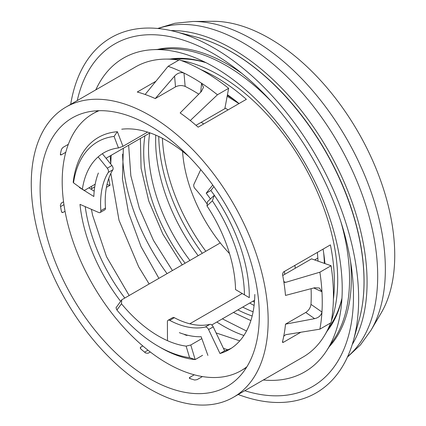 <?xml version="1.0" encoding="UTF-8"?>
<svg xmlns="http://www.w3.org/2000/svg" width="426" height="426" viewBox="0 0 426 426"><rect width="100%" height="100%" fill="white"/><g stroke="black" fill="none" stroke-linecap="round" stroke-linejoin="round"><path stroke-width="0.64" d="M212.377 200.827A121.612 70.215 60 0 1 244.465 294.835A446.815 1.613 30.3 0 0 249.301 297.652A125.02 72.18 -120 0 0 214.342 195.246L207.494 201.716L206.977 205.918L212.377 200.827A446.815 147.38 -72.1 0 0 214.342 195.246A103.64 59.837 60 0 0 210.838 190.518L206.211 193.191L212.739 185.022M314.633 259.929L317.887 258.055M117.379 131.725A125.02 72.18 -120 0 0 98.39 137.433A125.02 72.18 -120 0 0 73.192 182.28A446.815 21.407 -145.7 0 0 73.512 182.839A121.612 70.215 60 0 1 114.072 136.426A446.815 430.984 14.2 0 1 117.379 131.725L122.96 146.336L118.471 147.939A108.992 62.926 -120 0 0 103.992 152.705A108.992 62.926 -120 0 0 82.367 189.245L73.512 182.839M184.57 334.415L184.602 334.655A108.992 62.926 60 0 0 186.758 335.438L187.546 335.214M202.584 355.305L195.167 359.587L190.773 344.991L201.839 338.601M158.488 346.391L160.9 347.786A125.02 72.18 -120 0 0 195.167 359.587A446.815 421.266 -173.3 0 1 189.581 357.627A121.612 70.215 60 0 1 158.488 346.391A121.612 70.215 60 0 1 116.926 310.032A446.815 117.864 105.2 0 1 116.021 307.742L121.772 299.787L121.458 303.765A108.992 62.926 -120 0 0 186.125 346.13L189.581 357.627M254.578 300.25L211.765 324.969M82.367 189.245L84.439 190.411L95.184 184.208M244.465 294.835L235.541 289.589A108.992 62.926 -120 0 0 206.977 205.918M190.773 344.991L186.125 346.13M116.926 310.032L121.458 303.765M182.562 151.347A108.992 62.926 -120 0 0 220.274 242.916L121.772 299.787M114.072 136.426L118.471 147.939M147.62 132.103L122.96 146.336M106.047 158.27L150.005 132.891M220.274 242.916A108.992 62.926 -120 0 0 229.539 253.63M189.804 323.787L242.229 293.519M158.754 136.469A137.88 79.603 -120 0 0 202.291 253.3M252.874 301.235A137.88 79.603 -120 0 0 254.434 302.183M162.407 138.264A137.88 79.603 -120 0 0 205.827 251.26M68.336 144.323L62.984 147.412L61.477 149.281A155 89.487 60 0 0 60.343 154.319L60.481 154.952L61.312 154.851L60.386 154.111M63.554 201.78L61.312 203.074L60.343 205.273A155 89.487 60 0 0 61.477 211.626L62.228 212.569L62.984 212.452L61.642 212.089M140.388 348.473L140.745 347.131L140.26 347.728L140.702 348.851A155 89.487 60 0 0 145.639 353.005L148.024 353.266L150.266 351.972M189.969 378.554L189.788 377.377L189.288 378.048L189.762 378.485A155 89.487 60 0 0 194.698 380.024L197.068 379.651L202.419 376.563M283.748 336.199A167.514 96.713 -120 0 0 285.495 324.154L305.751 312.46L314.606 318.653C318.728 317.674 321.177 315.469 321.95 312.034A183.1 105.712 -120 0 0 321.95 291.719A183.1 105.712 -120 0 0 319.878 272.198L331.071 265.739A183.1 105.712 -120 0 1 331.071 322.7L319.878 329.165L285.708 334.692L283.748 336.199A167.514 96.713 -120 0 1 282.481 341.844L282.56 342.429L283.381 342.318L282.544 341.583M333.398 299.324A167.514 96.713 60 0 0 334.378 282.321A167.514 96.713 60 0 0 330.406 244.881L283.381 272.028L282.481 274.248A167.514 96.713 -120 0 1 283.748 281.352L284.589 282.337L285.708 282.342L283.849 281.687M200.715 69.507A167.514 96.713 60 0 1 246.366 99.322L198.138 127.166A167.514 96.713 -120 0 0 190.268 120.537A167.514 96.713 -120 0 0 180.145 112.943L201.333 91.569L203.474 87.346L201.573 83.224A183.1 105.712 -120 0 0 183.984 73.064C180.619 72.021 177.488 73.038 174.58 76.121L175.512 86.883C178.728 85.296 181.934 85.136 185.145 86.398L183.984 73.064A183.1 105.712 -120 0 0 168.116 66.296L145.133 94.481A167.514 96.713 -120 0 0 137.263 92.021L155.916 81.254M331.417 320.751A167.514 96.713 -120 0 0 337.706 280.399A167.514 96.713 -120 0 0 181.167 60.513M178.829 60.109A167.514 96.713 -120 0 0 165.645 59.097A167.514 96.713 -120 0 0 135.5 66.941L65.955 107.091A167.514 96.713 -120 0 0 65.955 300.522A167.514 96.713 -120 0 0 233.469 397.24A167.514 96.713 -120 0 0 268.162 320.554A167.514 96.713 -120 0 0 195.039 151.97A167.514 96.713 -120 0 0 65.955 107.091M233.469 397.24L303.014 357.084A167.514 96.713 -120 0 0 324.878 334.905A167.514 96.713 -120 0 0 330.597 322.977M300.825 332.248L283.381 342.318M305.751 312.46C308.733 310.474 310.474 307.774 310.985 304.361A167.514 96.713 -120 0 0 311.23 295.687A167.514 96.713 -120 0 0 311.081 288.684M313.744 287.981L321.95 291.719L319.33 288.013L314.606 287.758L285.495 295.42A167.514 96.713 -120 0 0 283.748 281.352M60.561 206.599L63.953 204.645M90.882 189.096L94.726 186.876M147.987 350.199L144.6 352.153M198.766 94.157A167.514 96.713 -120 0 0 185.145 86.398M145.133 94.481A167.514 96.713 -120 0 1 155.256 98.576L175.512 86.883M196.008 125.308L224.848 108.657L228.634 88.32A183.1 105.712 -120 0 0 179.303 59.837L168.116 66.296M140.745 347.131L142.806 345.939M155.256 98.576L174.58 76.121M314.606 318.653L285.495 324.154M190.268 120.537L217.446 94.78A183.1 105.712 -120 0 0 201.573 83.224L200.71 92.202M319.878 329.165A183.1 105.712 -120 0 0 321.95 312.034L310.985 304.361M319.878 272.198L285.708 282.342M189.788 377.377L194.256 374.795M106.511 158.003A155 89.487 -120 0 0 106.553 158.898M108.742 178.462A155 89.487 -120 0 0 110.009 185.299L106.995 184.485M239.034 103.561A155 89.487 -120 0 0 227.441 94.726M324.926 263.566A155 89.487 -120 0 0 323.068 249.114M331.071 265.739L311.56 258.848L282.72 275.5M110.009 185.299L106.394 187.387M65.045 211.259L62.984 212.452M65.785 152.274L61.312 154.851M217.446 94.78L228.634 88.32M192.706 21.476A187.557 108.284 -120 0 1 385.354 269.253A187.557 108.284 -120 0 1 370.987 330.278L381.169 312.998A177.168 102.288 -120 0 0 394.737 255.355A177.168 102.288 -120 0 0 212.76 21.3L192.706 21.476L174.782 23.286L157.7 28.473M352.211 344.591A190.433 109.945 -120 0 0 367.079 282.156A190.433 109.945 -120 0 0 170.922 30.581M110.222 155.863A155 89.487 -120 0 0 110.749 163.249M259.312 315.442A155 89.487 -120 0 0 191.652 159.457A155 89.487 -120 0 0 72.212 117.933A155 89.487 -120 0 0 72.212 296.911A155 89.487 -120 0 0 227.212 386.398A155 89.487 -120 0 0 259.312 315.442M324.372 263.375A142.758 82.42 -120 0 0 323.653 252.788M236.142 101.218A142.758 82.42 -120 0 0 227.335 95.302M122.587 154.143A142.758 82.42 -120 0 0 167.072 273.63M216.855 322.029A142.758 82.42 -120 0 0 243.885 335.491M144.904 135.835A126.9 73.267 -120 0 0 185.108 263.22M237.894 309.883A126.9 73.267 -120 0 0 252.181 315.975M149.728 133.056A126.9 73.267 -120 0 0 189.932 260.435M242.719 307.098A126.9 73.267 -120 0 0 253.103 311.795M155.756 135.127A132.662 76.595 -120 0 0 198.17 255.68M249.721 303.056A132.662 76.595 -120 0 0 254.093 305.447M206.056 62.702A159.34 91.995 -120 0 0 181.428 58.958L165.645 59.097M324.878 334.905L332.892 321.305A159.34 91.995 -120 0 0 341.966 298.104M213.224 326.864A3.408 1.97 -120 0 0 209.911 324.351L205.284 327.024A3.408 1.97 60 0 1 208.591 329.538L213.224 326.864L224.619 350.854A124.099 71.648 -120 0 0 231.398 348.207M99.066 110.691A148.312 85.631 -120 0 0 92.916 113.699A148.312 85.631 -120 0 0 88.31 116.708A148.312 85.631 -120 0 0 95.333 289.057A148.312 85.631 -120 0 0 241.233 370.588A148.312 85.631 -120 0 0 246.91 366.759M205.284 327.024A94.024 54.283 60 0 1 169.718 320.373L174.346 317.7A94.024 54.283 -120 0 0 209.911 324.351M167.477 340.672L167.402 321.832A3.408 1.97 60 0 1 168.105 320.261A3.408 1.97 60 0 1 169.718 320.373M120.654 301.331A124.099 71.648 60 0 1 79.992 204.363L98.747 212.499A3.408 1.97 60 0 0 100.153 212.521L104.785 209.848A3.408 1.97 -120 0 0 105.483 208.032L100.85 210.705A3.408 1.97 60 0 1 100.153 212.521M100.85 210.705A94.024 54.283 60 0 1 108.22 172.45L112.853 169.777A94.024 54.283 -120 0 0 105.483 208.032M112.853 169.777A3.408 1.97 -120 0 0 111.91 165.522L107.283 168.195A3.408 1.97 60 0 1 108.22 172.45M107.283 168.195L98.145 156.896M121.74 129.206A124.099 71.648 60 0 1 188.883 156.582M200.737 169.623L193.883 184.389A3.408 1.97 60 0 0 195.087 188.691A94.024 54.283 60 0 1 207.206 204.107M254.817 294.467A124.099 71.648 60 0 1 229.124 349.618A124.099 71.648 60 0 1 219.992 353.527L208.591 329.538M98.369 173.025A103.64 59.837 -120 0 0 93.848 196.503L79.39 187.493A124.099 71.648 60 0 1 79.406 187.105M179.341 332.653A103.64 59.837 -120 0 0 201.163 336.732L207.893 355.406M210.428 198.942A103.64 59.837 -120 0 0 206.211 193.191M174.346 317.7A3.408 1.97 -120 0 0 172.738 317.588L168.105 320.261M102.357 153.706L111.91 165.522M85.211 206.626A124.099 71.648 -120 0 0 124.807 298.035M219.992 353.527L224.619 350.854M79.39 187.493L79.694 187.312M88.88 187.85L94.199 191.162M213.916 186.668L210.838 190.518M92.916 113.699L97.549 111.026A148.312 85.631 60 0 1 98.076 110.723M246.388 367.606A148.312 85.631 60 0 1 245.861 367.915L241.233 370.588M238.203 394.503A205.098 118.412 -120 0 0 353.399 340.587A205.098 118.412 -120 0 0 358.628 301.267A205.098 118.412 -120 0 0 174.98 31.556A205.098 118.412 -120 0 0 70.689 104.359M329.181 346.775A174.367 100.674 -120 0 0 351.354 280.036A174.367 100.674 -120 0 0 350.587 261.692M241.899 73.437A174.367 100.674 -120 0 0 157.513 49.432M244.78 390.706A197.797 114.2 -120 0 0 353.468 298.211A197.797 114.2 -120 0 0 351.706 269.354A197.797 114.2 -120 0 0 235.823 68.639A197.797 114.2 -120 0 0 77.266 100.563M263.327 379.997A181.188 104.61 -120 0 0 326.476 350.923L334.399 338.792A174.367 100.674 -120 0 0 349.538 281.091A174.367 100.674 -120 0 0 340.976 222.058M271.421 101.58A174.367 100.674 -120 0 0 167.035 48.91L152.567 49.704A181.188 104.61 -120 0 0 95.813 89.854M326.476 350.923A181.188 104.61 -120 0 0 340.906 309.308A181.188 104.61 -120 0 0 342.206 290.963A181.188 104.61 -120 0 0 195.827 58.016A181.188 104.61 -120 0 0 152.567 49.704M91.329 186.434A181.188 104.61 -120 0 0 91.819 188.553M205.62 62.478A160.964 92.937 -120 0 0 170.043 59.06M327.115 331.114A160.964 92.937 -120 0 0 341.934 298.594M158.27 28.531A190.433 109.945 60 0 1 300.996 91.398A190.433 109.945 60 0 1 377.692 276.027A190.433 109.945 60 0 1 347.664 356.573M359.224 319.612C362.292 308.541 363.9 296.443 364.06 283.317C364.273 259.998 360.13 235.312 351.631 209.251C336.135 161.523 305.895 113.747 270.43 80.993C245.882 58.325 221.094 43.66 196.061 36.998A187.562 108.289 60 0 1 364.006 283.652A187.562 108.289 60 0 1 359.224 319.612L353.399 340.587M370.987 330.278L360.465 344.895L347.424 357.094M140.383 138.445L141.081 168.243L148.749 200.95L162.817 234.012L182.221 264.887M233.453 312.45L250.871 320.608M318.052 261.138L317.386 252.394M228.08 109.881L224.976 107.98M123.338 148.291L122.438 179.005L128.514 212.622L141.011 246.579L158.903 278.348M216.104 332.93L239.774 340.864M284.776 274.312L284.414 271.431M91.414 209.32L92.602 215.306L106.521 256.713L129.163 295.522M128.647 145.223L130.846 175.789L139.307 208.16L153.466 240.397L172.418 270.547M222.367 318.85L246.537 331.013M238.975 103.593L227.159 96.265M111.181 155.309L110.728 164.058M110.835 173.451L119.024 220.285L138.663 266.788L149.148 283.982M223.437 348.362L227.814 349.773M295.303 268.231L294.856 265.403M203.697 123.961L201.21 122.305M196.061 36.998L174.98 31.556"/></g></svg>
